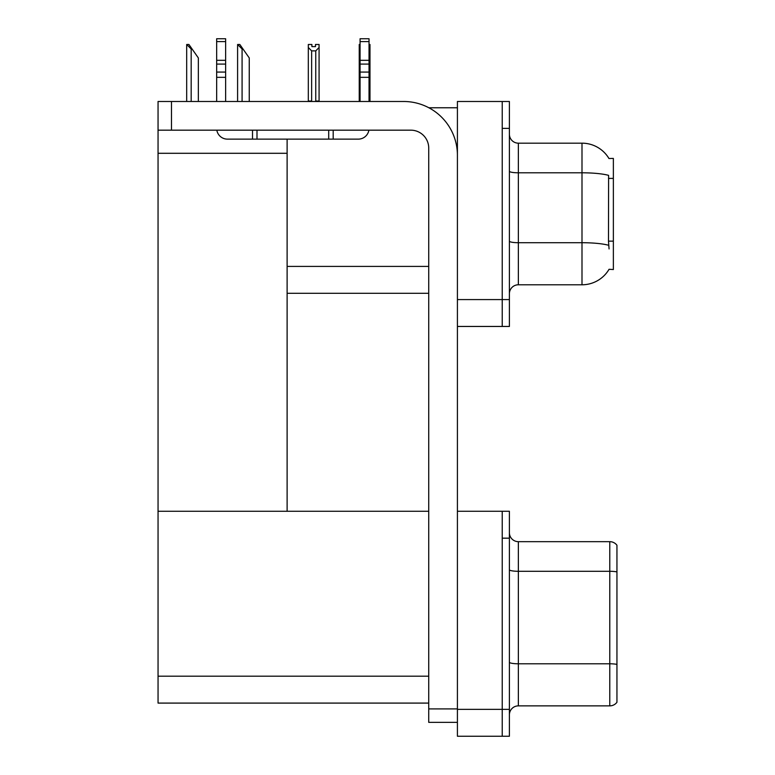 <?xml version="1.0" encoding="UTF-8"?>
<svg xmlns="http://www.w3.org/2000/svg" width="775" height="775" viewBox="0 0 775 775"><rect width="100%" height="100%" fill="white"/><g stroke="black" fill="none" stroke-linecap="round" stroke-linejoin="round"><path stroke-width="1.16" d="M428.846 107.764L457.415 107.764M502.229 511.277L502.229 736.25L509.398 736.25L509.398 511.277L457.415 511.277L457.415 101.486L502.229 101.486L502.229 326.459L457.415 326.459L457.415 299.576L502.229 299.576L502.229 326.459L509.398 326.459L509.398 299.576L502.229 299.576L502.229 128.379L509.398 128.379L509.398 299.576M287.118 293.299L428.73 293.299M608.966 158.517A31.368 31.368 0 0 0 581.996 143.172A31.368 31.368 0 0 1 608.966 158.517L613.364 158.41L613.364 269.545L609.063 269.283A31.368 31.368 0 0 1 581.996 284.783A31.368 31.368 0 0 0 608.898 269.545M287.118 153.295L287.118 511.277L158.052 511.277L158.052 153.295L287.118 153.295L287.118 139.132M158.052 153.295L158.052 101.486L171.488 101.486L171.488 130.171L410.808 130.171A17.922 17.922 0 0 1 428.73 148.102L428.73 708.912L457.415 708.912M457.415 326.459L457.415 736.25L502.229 736.25L502.229 538.17L509.398 538.17M287.118 511.277L428.73 511.277M158.052 511.277L158.052 703.09L428.73 703.09M509.398 293.744A8.961 8.961 0 0 1 518.359 284.783L581.996 284.783L581.996 143.172A31.368 31.368 0 0 1 608.898 158.41A31.368 31.368 0 0 0 581.996 143.172L518.359 143.172A8.961 8.961 0 0 1 509.398 134.211A8.961 8.961 0 0 0 518.359 143.172L518.359 284.783M609.063 248.93L608.482 241.141L608.607 175.363A31.368 5.444 180 0 0 581.996 172.796L518.359 172.796A8.961 1.56 -0 0 1 509.398 171.236M502.229 101.486L509.398 101.486L509.398 128.379M509.398 714.831A8.961 8.961 0 0 1 518.359 705.87L609.78 705.87L609.78 541.667L518.359 541.667A8.961 8.961 0 0 1 509.398 532.696A8.961 8.961 0 0 0 518.359 541.667L518.359 705.87M616.948 545.251A8.961 8.961 0 0 0 609.78 541.667A8.961 8.961 0 0 1 616.948 545.251L616.948 702.276A8.961 8.961 0 0 1 609.78 705.87M616.948 572.531L616.948 664.408A8.961 1.56 180 0 0 609.78 663.788L518.359 663.788A8.961 1.56 0 0 1 509.398 662.228M369.036 44.485L369.985 44.485L369.985 47.469L369.036 49.057M369.036 101.041L369.985 101.486L369.985 47.469M360.075 44.485L359.232 44.485L359.232 101.486M360.075 48.922L359.232 47.469L359.232 101.041L360.075 101.041M315.483 46.616L311.899 46.616L315.483 46.616L315.483 44.485L319.077 44.485L319.077 47.469L315.754 50.888L311.637 50.888L311.637 101.041L308.314 101.041L308.314 47.469L311.637 50.888M308.314 47.469L308.314 44.485L311.899 44.485L311.899 46.616M319.077 47.469L319.077 101.041L315.754 101.041L315.754 50.888M238.022 44.485L239.833 44.485L242.972 48.97L242.081 48.97L237.596 44.485L237.596 101.486M249.25 101.486L249.25 57.931L242.972 48.97M187.114 44.485L188.926 44.485L192.064 48.97L191.173 48.97L186.688 44.485L186.688 101.486M198.342 101.486L198.342 57.931L192.064 48.97M457.415 722.358L428.73 722.358L428.73 708.912M457.415 155.271A53.775 53.775 0 0 0 403.63 101.486L171.488 101.486M171.488 130.171L158.052 130.171M368.89 130.171A10.753 10.753 0 0 1 358.282 139.132L227.424 139.132A10.753 10.753 0 0 1 216.816 130.171M360.075 101.486L360.075 77.335L369.036 77.335L369.036 101.486M369.036 41.608L360.075 41.608L360.075 38.75L369.036 38.75L369.036 77.335M360.075 77.335L360.075 72.075L369.036 72.075M369.036 64.093L360.075 64.093L360.075 72.075M360.075 64.093L360.075 41.608M369.036 60.314L360.075 60.314M328.707 139.132L328.707 130.171M257 139.132L257 130.171M216.661 101.486L216.661 77.335L225.632 77.335L225.632 101.486M252.514 130.171L252.514 139.132L227.424 139.132M216.661 77.335L216.661 72.075L225.632 72.075L225.632 77.335M225.632 41.608L216.661 41.608L216.661 38.75L225.632 38.75L225.632 64.093L216.661 64.093L216.661 72.075M216.661 64.093L216.661 41.608M225.632 64.093L225.632 72.075M225.632 60.314L216.661 60.314M287.118 266.406L428.73 266.406M613.364 178.405L608.482 178.405M613.364 241.141L608.482 241.141M457.415 709.357L509.398 709.357M158.052 676.197L428.73 676.197M608.704 245.297A31.368 5.444 180 0 0 581.996 242.711L518.359 242.711A8.961 1.56 0 0 1 509.398 241.151M616.948 571.911A8.961 1.56 180 0 0 609.78 571.291L518.359 571.291A8.961 1.56 -0 0 1 509.398 569.732M242.081 101.486L242.081 48.97M191.173 101.486L191.173 48.97M333.182 139.132L333.182 130.171"/></g></svg>
